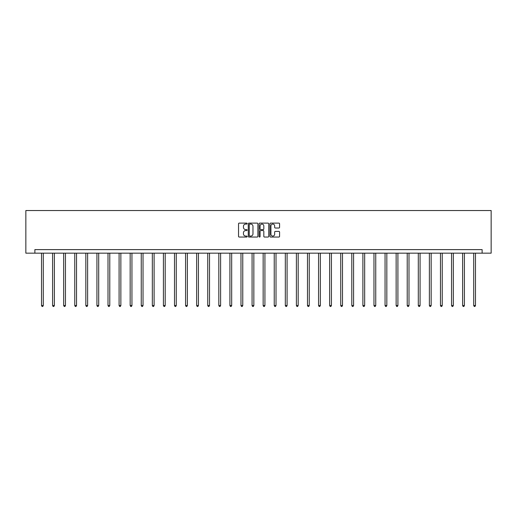 <?xml version="1.0" encoding="UTF-8"?>
<svg xmlns="http://www.w3.org/2000/svg" width="517" height="517" viewBox="0 0 517 517"><rect width="100%" height="100%" fill="white"/><g stroke="black" fill="none" stroke-linecap="round" stroke-linejoin="round"><path stroke-width="0.78" d="M247.132 223.596A0.491 0.491 0 0 0 246.648 223.105L239.235 223.105A0.698 0.698 0 0 0 238.537 223.803L238.537 236.353A0.698 0.698 0 0 0 239.235 237.051L246.648 237.051A0.491 0.491 0 0 0 247.132 236.56A0.491 0.491 0 0 0 246.648 236.075L245.685 236.075A2.23 2.23 0 0 1 243.455 233.846L243.455 232.799A2.23 2.23 0 0 1 245.685 230.563L246.648 230.563A0.491 0.491 0 0 0 247.132 230.078A0.491 0.491 0 0 0 246.648 229.587L245.685 229.587A2.23 2.23 0 0 1 243.455 227.357L243.455 226.31A2.23 2.23 0 0 1 245.685 224.081L246.648 224.081A0.491 0.491 0 0 0 247.132 223.596M278.876 228.023A0.698 0.698 0 0 0 279.574 227.325L279.574 223.803A0.698 0.698 0 0 0 278.876 223.105L270.649 223.105A0.698 0.698 0 0 0 269.952 223.803L269.952 236.353A0.698 0.698 0 0 0 270.649 237.051L278.876 237.051A0.698 0.698 0 0 0 279.574 236.353L279.574 232.101A0.698 0.698 0 0 0 278.876 231.403L275.354 231.403A0.698 0.698 0 0 0 274.663 232.101L274.663 234.207A1.868 1.868 0 0 1 272.795 236.075A1.868 1.868 0 0 1 270.927 234.207L270.927 225.948A1.868 1.868 0 0 1 272.795 224.081A1.868 1.868 0 0 1 274.663 225.948L274.663 227.325A0.698 0.698 0 0 0 275.354 228.023L278.876 228.023M482.128 253.162L491.15 253.162L491.15 210.542L25.85 210.542L25.85 253.162L482.128 253.162L482.128 249.614L34.872 249.614L34.872 253.162M257.893 223.803A0.698 0.698 0 0 0 257.195 223.105L248.968 223.105A0.698 0.698 0 0 0 248.27 223.803L248.27 236.353A0.698 0.698 0 0 0 248.968 237.051L257.195 237.051A0.698 0.698 0 0 0 257.893 236.353L257.893 223.803M259.805 223.105L268.032 223.105A0.698 0.698 0 0 1 268.73 223.803L268.73 236.353A0.698 0.698 0 0 1 268.032 237.051L264.517 237.051A0.698 0.698 0 0 1 263.819 236.353L263.819 231.261A0.698 0.698 0 0 0 263.121 230.563L260.781 230.563A0.698 0.698 0 0 0 260.083 231.261L260.083 236.56A0.491 0.491 0 0 1 259.599 237.051A0.491 0.491 0 0 1 259.107 236.56L259.107 223.803A0.698 0.698 0 0 1 259.805 223.105M249.73 224.081A0.491 0.491 0 0 0 249.246 224.572L249.246 235.584A0.491 0.491 0 0 0 249.73 236.075L250.745 236.075A2.23 2.23 0 0 0 252.975 233.846L252.975 226.31A2.23 2.23 0 0 0 250.745 224.081L249.73 224.081M263.819 225.981A1.868 1.868 0 0 0 261.951 224.113A1.868 1.868 0 0 0 260.083 225.981L260.083 228.895A0.698 0.698 0 0 0 260.781 229.587L263.121 229.587A0.698 0.698 0 0 0 263.819 228.895L263.819 225.981M41.515 253.162L41.515 305.534L43.292 305.534L43.292 253.162M43.292 305.534L42.756 306.458L42.045 306.458L41.515 305.534M52.598 253.162L52.598 305.534L54.369 305.534L54.369 253.162M54.369 305.534L53.839 306.458L53.128 306.458L52.598 305.534M63.675 253.162L63.675 305.534L65.452 305.534L65.452 253.162M65.452 305.534L64.922 306.458L64.211 306.458L63.675 305.534M74.758 253.162L74.758 305.534L76.535 305.534L76.535 253.162M76.535 305.534L76.005 306.458L75.295 306.458L74.758 305.534M85.841 253.162L85.841 305.534L87.619 305.534L87.619 253.162M87.619 305.534L87.082 306.458L86.371 306.458L85.841 305.534M96.925 253.162L96.925 305.534L98.702 305.534L98.702 253.162M98.702 305.534L98.165 306.458L97.455 306.458L96.925 305.534M108.008 253.162L108.008 305.534L109.778 305.534L109.778 253.162M109.778 305.534L109.249 306.458L108.538 306.458L108.008 305.534M119.084 253.162L119.084 305.534L120.862 305.534L120.862 253.162M120.862 305.534L120.332 306.458L119.621 306.458L119.084 305.534M130.168 253.162L130.168 305.534L131.945 305.534L131.945 253.162M131.945 305.534L131.415 306.458L130.704 306.458L130.168 305.534M141.251 253.162L141.251 305.534L143.028 305.534L143.028 253.162M143.028 305.534L142.492 306.458L141.787 306.458L141.251 305.534M152.334 253.162L152.334 305.534L154.111 305.534L154.111 253.162M154.111 305.534L153.575 306.458L152.864 306.458L152.334 305.534M163.417 253.162L163.417 305.534L165.194 305.534L165.194 253.162M165.194 305.534L164.658 306.458L163.947 306.458L163.417 305.534M174.5 253.162L174.5 305.534L176.271 305.534L176.271 253.162M176.271 305.534L175.741 306.458L175.03 306.458L174.5 305.534M185.577 253.162L185.577 305.534L187.354 305.534L187.354 253.162M187.354 305.534L186.824 306.458L186.114 306.458L185.577 305.534M196.66 253.162L196.66 305.534L198.438 305.534L198.438 253.162M198.438 305.534L197.908 306.458L197.197 306.458L196.66 305.534M207.744 253.162L207.744 305.534L209.521 305.534L209.521 253.162M209.521 305.534L208.984 306.458L208.273 306.458L207.744 305.534M218.827 253.162L218.827 305.534L220.604 305.534L220.604 253.162M220.604 305.534L220.068 306.458L219.357 306.458L218.827 305.534M229.91 253.162L229.91 305.534L231.681 305.534L231.681 253.162M231.681 305.534L231.151 306.458L230.44 306.458L229.91 305.534M240.987 253.162L240.987 305.534L242.764 305.534L242.764 253.162M242.764 305.534L242.234 306.458L241.523 306.458L240.987 305.534M252.07 253.162L252.07 305.534L253.847 305.534L253.847 253.162M253.847 305.534L253.317 306.458L252.606 306.458L252.07 305.534M263.153 253.162L263.153 305.534L264.93 305.534L264.93 253.162M264.93 305.534L264.394 306.458L263.683 306.458L263.153 305.534M274.236 253.162L274.236 305.534L276.013 305.534L276.013 253.162M276.013 305.534L275.477 306.458L274.766 306.458L274.236 305.534M285.319 253.162L285.319 305.534L287.09 305.534L287.09 253.162M287.09 305.534L286.56 306.458L285.849 306.458L285.319 305.534M296.396 253.162L296.396 305.534L298.173 305.534L298.173 253.162M298.173 305.534L297.643 306.458L296.932 306.458L296.396 305.534M307.479 253.162L307.479 305.534L309.256 305.534L309.256 253.162M309.256 305.534L308.727 306.458L308.016 306.458L307.479 305.534M318.562 253.162L318.562 305.534L320.34 305.534L320.34 253.162M320.34 305.534L319.803 306.458L319.092 306.458L318.562 305.534M329.646 253.162L329.646 305.534L331.423 305.534L331.423 253.162M331.423 305.534L330.886 306.458L330.176 306.458L329.646 305.534M340.729 253.162L340.729 305.534L342.5 305.534L342.5 253.162M342.5 305.534L341.97 306.458L341.259 306.458L340.729 305.534M351.806 253.162L351.806 305.534L353.583 305.534L353.583 253.162M353.583 305.534L353.053 306.458L352.342 306.458L351.806 305.534M362.889 253.162L362.889 305.534L364.666 305.534L364.666 253.162M364.666 305.534L364.136 306.458L363.425 306.458L362.889 305.534M373.972 253.162L373.972 305.534L375.749 305.534L375.749 253.162M375.749 305.534L375.213 306.458L374.508 306.458L373.972 305.534M385.055 253.162L385.055 305.534L386.832 305.534L386.832 253.162M386.832 305.534L386.296 306.458L385.585 306.458L385.055 305.534M396.138 253.162L396.138 305.534L397.916 305.534L397.916 253.162M397.916 305.534L397.379 306.458L396.668 306.458L396.138 305.534M407.222 253.162L407.222 305.534L408.992 305.534L408.992 253.162M408.992 305.534L408.462 306.458L407.751 306.458L407.222 305.534M418.298 253.162L418.298 305.534L420.075 305.534L420.075 253.162M420.075 305.534L419.546 306.458L418.835 306.458L418.298 305.534M429.381 253.162L429.381 305.534L431.159 305.534L431.159 253.162M431.159 305.534L430.629 306.458L429.918 306.458L429.381 305.534M440.465 253.162L440.465 305.534L442.242 305.534L442.242 253.162M442.242 305.534L441.705 306.458L440.995 306.458L440.465 305.534M451.548 253.162L451.548 305.534L453.325 305.534L453.325 253.162M453.325 305.534L452.789 306.458L452.078 306.458L451.548 305.534M462.631 253.162L462.631 305.534L464.402 305.534L464.402 253.162M464.402 305.534L463.872 306.458L463.161 306.458L462.631 305.534M473.708 253.162L473.708 305.534L475.485 305.534L475.485 253.162M475.485 305.534L474.955 306.458L474.244 306.458L473.708 305.534"/></g></svg>
